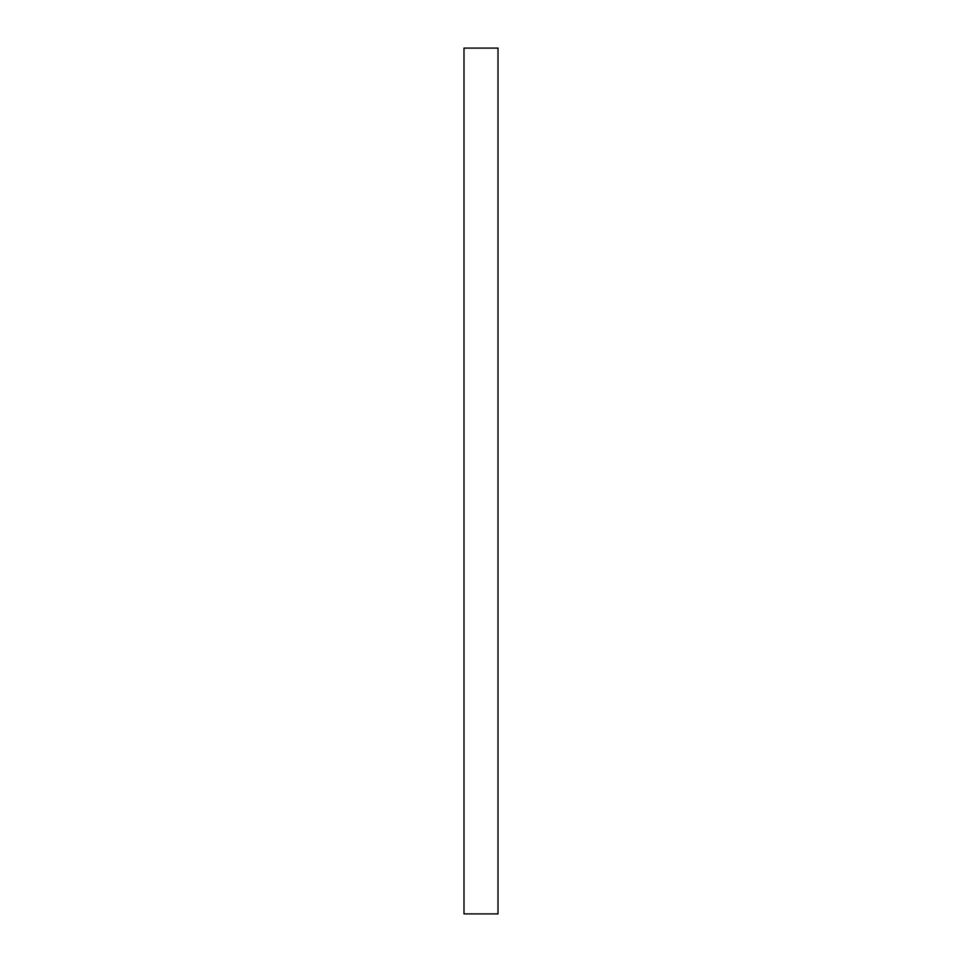 <?xml version="1.0" encoding="UTF-8"?>
<svg xmlns="http://www.w3.org/2000/svg" width="962" height="962" viewBox="0 0 962 962"><rect width="100%" height="100%" fill="white"/><g stroke="black" fill="none" stroke-linecap="round" stroke-linejoin="round"><path stroke-width="1.44" d="M463.997 48.1L463.997 913.9L498.003 913.9L498.003 48.1L463.997 48.1"/></g></svg>
